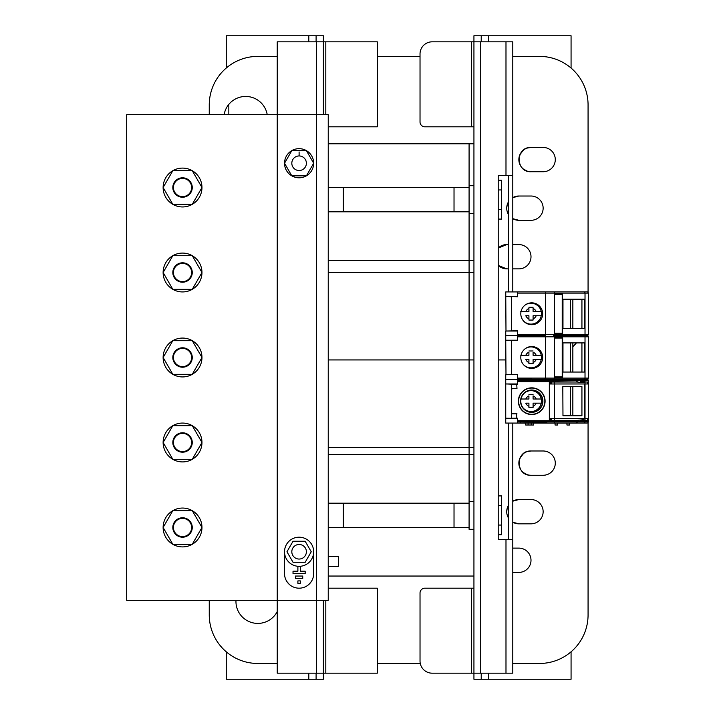 <?xml version="1.0" encoding="UTF-8"?>
<svg xmlns="http://www.w3.org/2000/svg" width="715" height="715" viewBox="0 0 715 715"><rect width="100%" height="100%" fill="white"/><g stroke="black" fill="none" stroke-linecap="round" stroke-linejoin="round"><path stroke-width="1.07" d="M328.239 272.513L473.938 272.513M505.746 359.931L498.221 359.931L505.746 359.931M588.07 292.381L588.07 104.953L588.07 292.381M257.82 56.387L277.241 56.387L257.82 56.387A48.566 48.566 0 0 0 209.254 104.953L209.254 114.668L209.254 104.953M377.288 56.387L420.027 56.387L377.288 56.387M539.503 56.387L512.789 56.387L539.503 56.387A48.566 48.566 0 0 1 588.07 104.953M257.82 663.466L277.241 663.466L257.82 663.466A48.566 48.566 0 0 1 209.254 614.9L209.254 600.332L209.254 614.9M377.288 663.466L420.277 663.466L377.288 663.466M512.789 663.466L539.503 663.466L512.789 663.466M588.07 614.9L588.07 422.538L588.07 614.9A48.566 48.566 0 0 1 539.503 663.466M328.239 576.049L473.938 576.049M473.938 447.349L328.239 447.349M277.241 611.557A21.852 21.852 0 0 1 235.995 600.332M512.789 548.119L518.858 548.119A12.137 12.137 0 0 1 531.004 560.265A12.137 12.137 0 0 1 518.858 572.402L512.789 572.402M515.05 500.169L518.858 499.553A12.137 12.137 0 0 0 512.789 501.179L518.858 499.553L531.004 499.553A12.137 12.137 0 0 1 543.141 511.699A12.137 12.137 0 0 1 531.004 523.836L518.858 523.836L512.789 522.209L515.05 523.228M508.419 505.505A12.137 12.137 0 0 0 508.419 517.892L508.419 505.505L507.802 506.676M543.141 450.986A12.137 12.137 0 0 1 555.287 463.132A12.137 12.137 0 0 1 543.141 475.269L531.004 475.269C515.399 476.011 515.238 450.361 531.004 450.986L543.141 450.986M328.239 359.931L473.938 359.931L328.239 359.931M572.849 346.668A48.566 48.566 0 0 0 576.424 342.905M473.938 143.813L328.239 143.813M224.126 114.668A21.852 21.852 0 0 1 267.222 114.668M512.789 244.584L518.858 244.584A12.137 12.137 0 0 1 531.004 256.73A12.137 12.137 0 0 1 518.858 268.867L512.789 268.867M508.419 268.867L506.721 268.867L498.221 265.399A12.137 12.137 0 0 0 506.721 268.867M499.133 247.247L498.221 248.051L506.721 244.584L508.419 244.584M516.123 196.33A12.137 12.137 0 0 0 515.086 196.616L518.858 196.017A12.137 12.137 0 0 0 512.789 197.644L518.858 196.017L531.004 196.017A12.137 12.137 0 0 1 543.141 208.163A12.137 12.137 0 0 1 531.004 220.3L518.858 220.3L512.789 218.674L515.05 219.693M507.203 204.767L506.721 208.145A12.137 12.137 0 0 0 508.419 214.357L508.419 201.97L507.802 203.14M543.141 147.451A12.137 12.137 0 0 1 555.287 159.597A12.137 12.137 0 0 1 543.141 171.734L531.004 171.734C515.399 172.476 515.238 146.825 531.004 147.451L543.141 147.451M228.836 104.39L228.836 114.668M499.499 246.97A12.137 12.137 0 0 0 498.221 248.051A12.137 12.137 0 0 1 506.721 244.584L502.913 245.2M499.133 266.203L502.913 268.25M502.949 245.182A12.137 12.137 0 0 1 503.977 244.896M499.526 266.507A12.137 12.137 0 0 1 498.221 265.399M507.176 211.452L508.079 213.74M512.789 218.674A12.137 12.137 0 0 0 518.858 220.3M508.419 201.961A12.137 12.137 0 0 0 506.721 208.163M519.349 156.201L518.858 159.579A12.137 12.137 0 0 1 531.004 147.451L527.196 148.068M523.416 150.114L519.948 154.574M519.313 162.886L520.216 165.174M523.416 169.071L527.196 171.126M518.858 159.597A12.137 12.137 0 0 0 531.004 171.734M521.217 152.411A12.137 12.137 0 0 1 523.782 149.837M527.232 148.05A12.137 12.137 0 0 1 528.26 147.764M523.809 169.375A12.137 12.137 0 0 1 521.271 166.854M507.203 508.302L506.721 511.681M507.176 514.988L508.079 517.276M512.789 522.209A12.137 12.137 0 0 0 518.858 523.836M515.086 500.16A12.137 12.137 0 0 1 516.123 499.865M531.004 475.269A12.137 12.137 0 0 1 518.858 463.132A12.137 12.137 0 0 1 531.004 450.986L527.196 451.603M523.416 453.65L519.948 458.109M519.349 459.736L518.858 463.114M519.313 466.421L520.216 468.709M523.416 472.615L527.196 474.662M521.217 455.947A12.137 12.137 0 0 1 523.782 453.373M527.232 451.594A12.137 12.137 0 0 1 528.26 451.299M523.809 472.91A12.137 12.137 0 0 1 521.271 470.399M473.938 529.306L469.085 529.306L469.085 143.813L469.085 185.694L473.938 185.694M328.239 527.482L469.085 527.482L454.025 527.482L454.025 503.199L469.085 503.199L328.239 503.199L343.298 503.199L343.298 527.482L328.239 527.482M328.239 211.801L469.085 211.801L454.025 211.801L454.025 187.518L469.085 187.518L328.239 187.518L343.298 187.518L343.298 211.801L328.239 211.801M328.239 260.367L469.085 260.367L469.085 213.624L473.938 213.624M473.938 501.376L469.085 501.376L469.085 454.633L328.239 454.633M473.938 260.367L469.085 260.367L469.085 454.633L473.938 454.633M226.253 68.05L226.253 35.75L323.386 35.75L323.386 114.668M316.584 673.181L316.584 41.819L277.241 41.819L277.241 673.181L323.386 673.181L323.386 679.25L308.808 679.25L316.102 679.25L316.102 673.181M308.808 35.75L308.808 41.819L308.808 35.75L316.102 35.75L316.102 41.819M226.253 651.803L226.253 679.25L308.808 679.25L308.808 673.181L308.808 679.25M571.071 651.803L571.071 679.25L473.938 679.25L473.938 673.181L432.173 673.181A12.137 12.137 0 0 1 420.027 661.035L420.027 593.048A4.853 4.853 0 0 1 424.889 588.186L471.507 588.186L471.507 673.181M505.988 175.381L505.988 41.819L512.789 41.819L512.789 175.381L498.221 175.381L498.221 539.619L512.789 539.619L512.789 673.181L473.938 673.181L473.938 35.75L488.506 35.75L481.222 35.75L481.222 41.819M488.506 679.25L488.506 673.181L488.506 679.25L481.222 679.25L481.222 673.181M571.071 68.05L571.071 35.75L488.506 35.75L488.506 41.819L488.506 35.75M473.938 588.186L471.507 588.186M505.988 41.819L432.173 41.819A12.137 12.137 0 0 0 420.027 53.965L420.027 121.952A4.853 4.853 0 0 0 424.889 126.814L473.938 126.814M508.419 175.381L508.419 291.935M508.419 423.066L508.419 539.619M512.789 175.381L512.789 291.935M512.789 423.066L512.789 539.619M505.988 418.454L517.401 418.454L517.401 420.956L517.401 418.454L505.746 418.204L505.746 379.352L517.642 379.308L517.401 378.101L517.401 379.352L505.746 379.352L505.746 374.74L505.746 383.973L517.401 383.973M545.938 381.658L545.938 379.352L544.759 379.352L577.139 379.352L577.139 382.024L576.791 379.308M517.401 335.648L517.401 334.388L517.401 335.648L505.746 335.648L505.746 340.26L505.746 331.027L505.746 335.648L517.401 335.648M517.401 340.26L505.988 340.215M511.574 340.26L511.574 374.499L505.746 374.74L517.642 374.499L517.401 378.101L545.661 378.101L545.661 336.819L517.401 336.819L517.401 340.215L511.574 340.215M570.418 372.05L570.418 342.905M572.849 342.905L572.849 372.05M587.095 291.89A1.216 1.216 0 0 1 588.311 293.105L585.022 293.105A1.216 0.885 -90 0 0 584.137 291.89L587.095 291.89A1.216 1.216 0 0 1 588.311 293.105L588.311 334.388A1.216 1.216 0 0 1 587.095 335.603A1.216 1.216 0 0 1 588.311 336.819L588.311 378.101A1.216 1.216 0 0 1 587.095 379.308L545.661 379.308L576.791 379.352L576.791 382.024M505.746 423.066L505.746 418.454L505.746 423.066L577.139 423.066L577.139 420.393L577.139 423.066M544.821 381.658L544.714 379.558L520.073 379.558L520.073 381.417L517.401 381.417L517.401 383.928L517.401 379.558L517.401 382.024M554.411 383.973L587.828 383.973L587.828 382.024L583.941 382.024L583.941 382.757L577.139 382.024L554.411 382.024M549.335 383.973L554.241 383.973M517.651 381.658L549.335 381.658L549.335 420.715L517.651 420.715L517.401 423.066M587.471 420.393L587.471 418.454L587.828 420.393L583.941 420.393L583.941 419.66L577.139 420.393L554.411 420.393M549.335 420.393L554.241 420.393M587.471 418.454L554.411 418.454M554.241 418.454L549.335 418.454M570.418 415.755L570.418 386.618M572.849 386.618L572.849 415.755M549.335 382.024L554.241 382.024M566.941 423.066L566.941 425.005L569.614 425.005L569.614 423.066M555.046 423.066L555.046 425.005L557.718 425.005L557.718 423.066M528.09 423.066L528.09 425.005L525.659 425.005L525.659 423.066M528.09 425.005L533.676 425.005L533.676 423.066M531.245 425.005L531.245 423.066M517.642 330.786L517.642 334.388L517.401 331.027L505.746 331.027L517.642 330.786L511.574 331.027L511.574 296.752L505.988 296.502M517.401 296.546L505.746 296.546L505.746 291.935L505.988 331.027M505.746 291.935L517.508 291.935M517.401 291.935L517.401 293.105L517.642 291.89L553.625 291.89A1.216 0.885 90 0 1 554.509 293.105L517.401 293.105L517.401 296.502L511.574 296.502M572.849 299.201L572.849 328.337M570.418 328.337L570.418 299.201M545.661 335.603L517.401 335.362L545.661 335.603L545.661 334.388L588.311 334.388A1.216 1.216 0 0 1 587.095 335.603L553.625 335.603A1.216 0.885 90 0 1 554.509 336.819L545.661 336.819L545.661 335.603M584.137 291.89L553.625 291.89M581.93 299.201L581.93 328.337M584.745 299.201L562.973 299.201L562.973 328.337L584.745 328.337L584.745 299.201M562.294 294.339L562.642 333.413L562.294 294.339L554.411 294.339L562.213 294.339L562.213 333.172L554.411 333.172L562.294 333.172L554.411 333.172M554.509 294.097L554.509 334.388A1.216 0.885 90 0 1 553.625 335.603L584.137 335.603A1.216 0.885 -90 0 0 585.022 334.388L585.022 293.105L554.509 293.105L554.509 294.097L562.642 294.097M531.728 302.838A10.931 10.931 0 0 1 542.658 313.769A10.931 10.931 0 0 1 531.728 324.699A10.931 10.931 0 0 1 520.806 313.769A10.931 10.931 0 0 1 531.728 302.838A10.931 10.931 0 0 1 542.658 313.769A10.931 10.931 0 0 1 531.728 324.699A10.931 10.931 0 0 1 520.806 313.769A10.931 10.931 0 0 1 531.728 302.838A10.931 10.931 0 0 1 542.658 313.769A10.931 10.931 0 0 1 531.728 324.699M517.401 292.131L517.401 296.502M587.095 335.603L584.137 335.603A1.216 0.885 -90 0 1 585.022 336.819L554.509 336.819L554.509 337.811L562.642 337.811L562.642 377.127L562.642 337.811M562.642 377.127L554.509 377.127L554.509 378.101L545.661 378.101L545.661 379.308L517.401 379.066L517.401 379.558L577.139 379.308M545.661 291.89L545.661 334.388L517.642 334.388L517.401 340.215M531.728 346.552A10.931 10.931 0 0 1 542.658 357.482A10.931 10.931 0 0 1 531.728 368.404A10.931 10.931 0 0 1 520.806 357.482A10.931 10.931 0 0 1 531.728 346.552A10.931 10.931 0 0 1 542.658 357.482A10.931 10.931 0 0 1 531.728 368.404A10.931 10.931 0 0 1 520.806 357.482A10.931 10.931 0 0 1 531.728 346.552A10.931 10.931 0 0 1 542.658 357.482A10.931 10.931 0 0 1 531.728 368.404M554.509 377.127L554.509 337.811M584.745 342.905L562.973 342.905L562.973 372.05L584.745 372.05L584.745 342.905M554.411 338.052L562.294 338.052L554.411 338.052L562.213 338.052L562.213 376.885L554.411 376.885L562.294 376.885L554.411 376.885M544.714 379.558L544.714 379.066M581.93 342.905L581.93 372.05M517.401 379.558L520.261 379.308M544.714 381.417L520.261 381.658M511.574 413.574L516.713 413.574L516.713 418.454L517.642 418.204L511.574 418.204L511.574 384.169L517.642 384.169L517.401 381.578M511.574 388.799L516.981 388.558L516.713 383.928M531.728 387.834A13.353 13.353 0 0 0 518.375 401.187A13.353 13.353 0 0 0 531.728 414.539A13.353 13.353 0 0 0 545.089 401.187A13.353 13.353 0 0 0 531.728 387.834M517.401 418.454L517.642 423.021L587.095 423.021A1.216 1.216 0 0 0 588.311 421.805L588.311 380.523A1.216 1.216 0 0 0 587.095 379.308A1.216 1.216 0 0 1 588.311 380.523A1.216 1.216 0 0 0 587.095 379.308A1.216 1.216 0 0 0 588.311 378.101L585.022 378.101L585.022 336.819L588.311 336.819M544.821 420.715L520.073 420.956L520.261 423.021L517.642 423.021L517.642 418.204M517.401 420.956L520.261 420.715M549.335 420.715L554.34 420.715M554.402 420.715L575.915 420.393M549.335 381.658L576.174 382.024M580.294 381.658L584.664 381.658L580.294 381.658L580.294 382.364M584.664 383.973L584.664 418.454M584.664 420.393L580.294 420.715L580.294 420.054M562.973 415.755L562.812 386.618L562.973 415.755L581.93 415.755L581.93 386.618L562.973 386.618M577.139 423.021L587.095 423.021A1.216 1.216 0 0 0 588.311 421.805L588.311 380.523L585.022 380.523L585.022 421.805A1.216 0.885 90 0 1 584.137 423.021M545.938 423.021L520.261 423.021M544.714 420.956L544.714 422.78L517.642 423.021M562.294 420.59L554.34 420.804L554.34 381.551L554.241 420.59L554.34 381.551M531.728 412.117A10.931 10.931 0 0 0 542.658 401.187A10.931 10.931 0 0 0 531.728 390.256A10.931 10.931 0 0 0 520.806 401.187A10.931 10.931 0 0 0 531.728 412.117A10.931 10.931 0 0 0 542.658 401.187A10.931 10.931 0 0 0 531.728 390.256M525.462 348.527A10.439 10.439 0 0 1 541.237 355.292L536.187 355.292A5.586 5.586 0 0 0 533.086 352.2L533.086 355.292L541.237 355.292A10.439 10.439 0 0 0 525.462 348.527A10.439 10.439 0 0 1 541.237 359.466A10.439 10.439 0 0 1 523.291 364.418A10.439 10.439 0 0 0 541.237 359.466L536.187 359.466L541.237 359.466A10.439 10.439 0 0 1 523.291 364.418M533.086 362.559L533.086 363.765L533.086 362.559A5.586 5.586 0 0 0 536.187 359.466L533.086 359.466L533.086 362.559M528.921 363.765L528.921 362.559L528.921 363.765L533.086 363.765M521.021 355.292L528.921 355.292L528.921 352.2A5.586 5.586 0 0 0 525.82 355.292L520.77 355.292M528.921 359.466L525.82 359.466A5.586 5.586 0 0 0 528.921 362.559L528.921 359.466M533.086 350.985L528.921 350.985M525.462 304.822A10.439 10.439 0 0 1 541.237 311.588L536.187 311.588A5.586 5.586 0 0 0 533.086 308.487L533.086 311.588L541.237 311.588A10.439 10.439 0 0 0 525.462 304.822A10.439 10.439 0 0 1 541.237 315.753A10.439 10.439 0 0 1 523.291 320.704A10.439 10.439 0 0 0 541.237 315.753L536.187 315.753L541.237 315.753A10.439 10.439 0 0 1 523.291 320.704M533.086 318.854L533.086 320.061L533.086 318.854A5.586 5.586 0 0 0 536.187 315.753L533.086 315.753L533.086 318.854M528.921 320.061L528.921 318.854L528.921 320.061L533.086 320.061M521.021 311.588L528.921 311.588L528.921 308.487A5.586 5.586 0 0 0 525.82 311.588L520.77 311.588M528.921 315.753L525.82 315.753A5.586 5.586 0 0 0 528.921 318.854L528.921 315.753M533.086 307.28L528.921 307.28M525.462 392.24A10.439 10.439 0 0 1 541.237 399.006L536.187 399.006A5.586 5.586 0 0 0 533.086 395.904L533.086 399.006L541.237 399.006A10.439 10.439 0 0 0 525.462 392.24A10.439 10.439 0 0 1 541.237 403.171A10.439 10.439 0 0 1 523.291 408.122A10.439 10.439 0 0 0 541.237 403.171L536.187 403.171L541.237 403.171A10.439 10.439 0 0 1 523.291 408.122M533.086 406.272L533.086 407.479L533.086 406.272A5.586 5.586 0 0 0 536.187 403.171L533.086 403.171L533.086 406.272M528.921 407.479L528.921 406.272L528.921 407.479L533.086 407.479M521.021 399.006L528.921 399.006L528.921 395.904A5.586 5.586 0 0 0 525.82 399.006L520.77 399.006M528.921 403.171L525.82 403.171A5.586 5.586 0 0 0 528.921 406.272L528.921 403.171M533.086 394.698L528.921 394.698M323.386 600.332L323.386 673.181L377.288 673.181L377.288 588.186L328.239 588.186M316.584 41.819L377.288 41.819L377.288 126.814L328.239 126.814M498.221 495.915L501.617 495.915L501.617 534.766L498.221 534.766M498.221 525.051L501.617 525.051M501.617 505.63L498.221 505.63M498.221 180.234L501.617 180.234L501.617 219.085L498.221 219.085M498.221 209.37L501.617 209.37M501.617 189.949L498.221 189.949M126.689 600.332L328.239 600.332L328.239 114.668L126.689 114.668L126.689 600.332M313.286 576.925L313.063 577.765M311.275 581.617L308.764 584.521M289.28 584.387L286.903 581.59M284.525 573.618L284.525 551.766A14.568 14.568 0 0 1 299.102 537.197A14.568 14.568 0 0 1 313.671 551.766L313.671 573.618A14.568 14.568 0 0 1 299.102 588.186A14.568 14.568 0 0 1 284.525 573.618M305.171 571.187L305.171 573.618L293.025 573.618L293.025 571.187L297.887 571.187L297.887 566.334L300.318 566.334L300.318 571.187L305.171 571.187M302.74 576.049L295.456 576.049L295.456 578.48L302.74 578.48L302.74 576.049M300.318 580.902L297.887 580.902L297.887 583.333L300.318 583.333L300.318 580.902M284.525 163.234A14.568 14.568 0 0 1 299.102 148.666A14.568 14.568 0 0 1 313.671 163.234A14.568 14.568 0 0 1 299.102 177.803A14.568 14.568 0 0 1 284.525 163.234L291.818 175.854L306.386 175.854L313.671 163.234L306.386 150.615L291.818 150.615L284.525 163.234M299.102 155.825L299.102 151.946M299.102 170.519A7.284 7.284 0 0 1 291.818 163.234A7.284 7.284 0 0 1 299.102 155.95A7.284 7.284 0 0 1 306.386 163.234A7.284 7.284 0 0 1 299.102 170.519M163.118 187.518A19.43 19.43 0 0 0 182.54 206.948A19.43 19.43 0 0 0 201.97 187.518A19.43 19.43 0 0 0 182.54 168.097A19.43 19.43 0 0 0 163.118 187.518L172.824 170.697L192.255 170.697L201.97 187.518L192.255 204.347L172.824 204.347L163.118 187.518M163.118 272.513A19.43 19.43 0 0 0 182.54 291.935A19.43 19.43 0 0 0 201.97 272.513A19.43 19.43 0 0 0 182.54 253.083A19.43 19.43 0 0 0 163.118 272.513L172.824 255.684L192.255 255.684L201.97 272.513L192.255 289.334L172.824 289.334L163.118 272.513M163.118 357.5A19.43 19.43 0 0 0 182.54 376.93A19.43 19.43 0 0 0 201.97 357.5A19.43 19.43 0 0 0 182.54 338.07A19.43 19.43 0 0 0 163.118 357.5L172.824 340.68L192.255 340.68L201.97 357.5L192.255 374.32L172.824 374.32L163.118 357.5M163.118 442.487A19.43 19.43 0 0 0 182.54 461.917A19.43 19.43 0 0 0 201.97 442.487A19.43 19.43 0 0 0 182.54 423.066A19.43 19.43 0 0 0 163.118 442.487L172.824 425.666L192.255 425.666L201.97 442.487L192.255 459.316L172.824 459.316L163.118 442.487M163.118 527.482A19.43 19.43 0 0 0 182.54 546.904A19.43 19.43 0 0 0 201.97 527.482A19.43 19.43 0 0 0 182.54 508.052A19.43 19.43 0 0 0 163.118 527.482L172.824 510.653L192.255 510.653L201.97 527.482L192.255 544.303L172.824 544.303L163.118 527.482M173.432 527.482A9.107 9.107 0 0 0 182.54 536.59A9.107 9.107 0 0 0 191.647 527.482A9.107 9.107 0 0 0 182.54 518.375A9.107 9.107 0 0 0 173.432 527.482M172.824 527.482A9.715 9.715 0 0 0 182.54 537.197A9.715 9.715 0 0 0 192.255 527.482A9.715 9.715 0 0 1 182.54 537.197A9.715 9.715 0 0 1 172.824 527.482A9.715 9.715 0 0 1 182.54 517.767A9.715 9.715 0 0 1 192.255 527.482A9.715 9.715 0 0 0 182.54 517.767A9.715 9.715 0 0 0 172.824 527.482M173.432 442.487A9.107 9.107 0 0 0 182.54 451.594A9.107 9.107 0 0 0 191.647 442.487A9.107 9.107 0 0 0 182.54 433.388A9.107 9.107 0 0 0 173.432 442.487M172.824 442.487A9.715 9.715 0 0 0 182.54 452.202A9.715 9.715 0 0 0 192.255 442.487A9.715 9.715 0 0 1 182.54 452.202A9.715 9.715 0 0 1 172.824 442.487A9.715 9.715 0 0 1 182.54 432.781A9.715 9.715 0 0 1 192.255 442.487A9.715 9.715 0 0 0 182.54 432.781A9.715 9.715 0 0 0 172.824 442.487M173.432 357.5A9.107 9.107 0 0 0 182.54 366.607A9.107 9.107 0 0 0 191.647 357.5A9.107 9.107 0 0 0 182.54 348.393A9.107 9.107 0 0 0 173.432 357.5M172.824 357.5A9.715 9.715 0 0 0 182.54 367.215A9.715 9.715 0 0 0 192.255 357.5A9.715 9.715 0 0 1 182.54 367.215A9.715 9.715 0 0 1 172.824 357.5A9.715 9.715 0 0 1 182.54 347.785A9.715 9.715 0 0 1 192.255 357.5A9.715 9.715 0 0 0 182.54 347.785A9.715 9.715 0 0 0 172.824 357.5M173.432 272.513A9.107 9.107 0 0 0 182.54 281.612A9.107 9.107 0 0 0 191.647 272.513A9.107 9.107 0 0 0 182.54 263.406A9.107 9.107 0 0 0 173.432 272.513M172.824 272.513A9.715 9.715 0 0 0 182.54 282.219A9.715 9.715 0 0 0 192.255 272.513A9.715 9.715 0 0 1 182.54 282.219A9.715 9.715 0 0 1 172.824 272.513A9.715 9.715 0 0 1 182.54 262.798A9.715 9.715 0 0 1 192.255 272.513A9.715 9.715 0 0 0 182.54 262.798A9.715 9.715 0 0 0 172.824 272.513M173.432 187.518A9.107 9.107 0 0 0 182.54 196.625A9.107 9.107 0 0 0 191.647 187.518A9.107 9.107 0 0 0 182.54 178.41A9.107 9.107 0 0 0 173.432 187.518M172.824 187.518A9.715 9.715 0 0 0 182.54 197.233A9.715 9.715 0 0 0 192.255 187.518A9.715 9.715 0 0 1 182.54 197.233A9.715 9.715 0 0 1 172.824 187.518A9.715 9.715 0 0 1 182.54 177.803A9.715 9.715 0 0 1 192.255 187.518A9.715 9.715 0 0 0 182.54 177.803A9.715 9.715 0 0 0 172.824 187.518M328.239 566.334L338.436 566.334L338.436 556.619L328.239 556.619M313.671 551.766A14.568 14.568 0 0 1 299.102 566.334A14.568 14.568 0 0 1 284.525 551.766M293.025 562.276L305.171 562.276L311.24 551.766L305.171 541.246L293.025 541.246L286.956 551.766L293.025 562.276M291.818 551.766A7.284 7.284 0 0 0 299.102 559.05A7.284 7.284 0 0 0 306.386 551.766A7.284 7.284 0 0 0 299.102 544.481A7.284 7.284 0 0 0 291.818 551.766M480.739 41.819L480.739 673.181M505.988 673.181L505.988 539.619M471.507 41.819L471.507 126.814M546.805 379.308L546.805 381.658M545.938 423.066L545.938 420.715M546.805 420.715L546.805 423.066M576.791 423.066L576.791 420.393M551.274 418.454L551.274 420.393M550.407 420.393L550.407 418.454M587.471 383.973L587.471 382.024M550.407 383.973L550.407 382.024M551.274 382.024L551.274 383.973M511.574 296.546L517.642 296.752M562.642 333.413L554.509 333.413M584.405 328.337L584.405 299.201M517.642 340.456L505.746 340.456L505.988 374.74M517.642 374.499L517.642 380.523L554.509 380.523A1.216 0.885 -90 0 0 553.625 379.308A1.216 0.885 90 0 0 554.509 378.101L585.022 378.101A1.216 0.885 -90 0 1 584.137 379.308A1.216 0.885 90 0 1 585.022 380.523L554.509 380.523M584.405 372.05L584.405 342.905M516.981 413.815L511.574 413.815M511.574 418.204L516.981 418.204M516.981 384.169L511.574 383.973M505.988 383.928L511.574 384.169M511.574 388.558L516.981 388.558M545.661 379.308L545.661 380.523M517.401 380.523L517.642 384.169M587.095 423.021A1.216 1.216 0 0 0 588.311 421.805L517.401 421.805M545.661 421.805L545.661 423.021M553.625 423.021A1.216 0.885 -90 0 0 554.509 421.805M531.728 390.015A11.172 11.172 0 0 1 542.9 401.187A11.172 11.172 0 0 1 531.728 412.358A11.172 11.172 0 0 1 520.565 401.187A11.172 11.172 0 0 1 531.728 390.015M531.728 414.298A13.111 13.111 0 0 0 544.848 401.187A13.111 13.111 0 0 0 531.728 388.075A13.111 13.111 0 0 0 518.616 401.187A13.111 13.111 0 0 0 531.728 414.298M325.808 114.668L325.808 41.819M325.808 673.181L325.808 600.332M554.411 333.253L554.411 294.267M554.411 376.966L554.411 337.972M554.411 420.697L554.411 381.658"/></g></svg>
